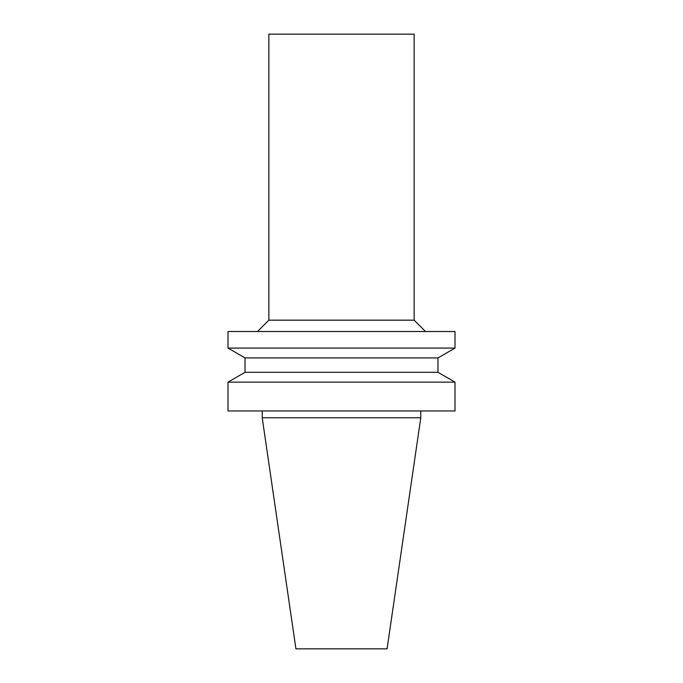 <?xml version="1.0" encoding="UTF-8"?>
<svg xmlns="http://www.w3.org/2000/svg" width="683" height="683" viewBox="0 0 683 683"><rect width="100%" height="100%" fill="white"/><g stroke="black" fill="none" stroke-linecap="round" stroke-linejoin="round"><path stroke-width="1.02" d="M341.5 648.85L387.082 648.85L420.779 417.774L262.221 417.774L295.918 648.85L341.5 648.85M341.5 410.961L454.998 410.961L454.998 382.13L228.002 382.13L228.002 410.961L341.5 410.961M437.974 372.303L437.974 357.909L245.026 357.909L245.026 372.303L437.974 372.303L454.998 382.13M245.026 357.909L228.002 348.082L454.998 348.082L437.974 357.909M228.002 348.082L228.002 331.511L454.998 331.511L454.998 348.082M414.137 320.165L414.137 34.15L268.863 34.15L268.863 320.165L414.137 320.165L425.492 331.511M262.221 410.961L262.221 417.774M420.779 410.961L420.779 417.774M245.026 372.303L228.002 382.13M268.863 320.165L257.508 331.511"/></g></svg>
